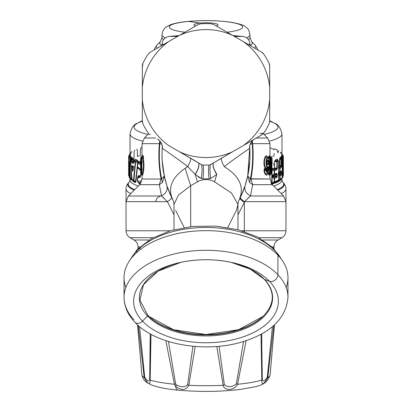 <?xml version="1.0" encoding="UTF-8"?>
<svg xmlns="http://www.w3.org/2000/svg" width="412" height="412" viewBox="0 0 412 412"><rect width="100%" height="100%" fill="white"/><g stroke="black" fill="none" stroke-linecap="round" stroke-linejoin="round"><path stroke-width="0.62" d="M227.8 227.548L236.385 210.403L237.987 204.414L231.498 193.007L214.534 181.831L216.733 174.549L210.759 178.447C209.826 172.896 209.723 168.312 210.45 164.702C209.723 168.312 209.826 172.896 210.759 178.447L209.1 178.839C208.446 173.447 208.359 168.858 208.838 165.073C208.359 168.858 208.446 173.447 209.1 178.839L202.9 178.839C203.554 173.447 203.641 168.858 203.162 165.073C203.641 168.858 203.554 173.447 202.9 178.839L201.241 178.447C202.174 172.896 202.277 168.312 201.55 164.702C202.277 168.312 202.174 172.896 201.241 178.447L195.267 174.549C198.409 169.347 199.537 165.511 198.651 163.049L201.55 164.702L203.162 165.073L208.838 165.073L210.45 164.702L213.349 163.049C212.463 165.511 213.591 169.347 216.733 174.549L216.877 174.394C213.694 169.208 212.546 165.408 213.431 162.987C212.546 165.408 213.694 169.208 216.877 174.394L216.733 174.549C213.591 169.347 212.463 165.511 213.349 163.049L221.465 158.167C220.811 159.032 221.738 161.844 224.241 166.597C234.49 158.723 248.029 149.417 249.579 148.428L249.703 147.712L249.579 148.428C249.44 144.365 251.078 141.254 254.498 139.096C251.078 141.254 249.44 144.365 249.579 148.428C248.029 149.417 234.49 158.723 224.241 166.597C221.738 161.844 220.811 159.032 221.465 158.167L261.811 134.873L263.762 133.066L261.811 134.873L243.198 145.621A63.978 63.978 0 0 0 269.675 99.755L269.675 65.889A6 6 0 0 0 269.088 63.294L269.675 65.889L269.675 87.38A63.978 63.978 0 0 0 243.198 41.514L213.869 24.581L211.325 23.798L213.869 24.581L232.481 35.329A63.978 63.978 0 0 0 179.519 35.329L150.189 52.262L148.238 54.07L150.189 52.262L168.802 41.514A63.978 63.978 0 0 0 142.325 87.38A63.978 63.978 0 0 1 168.802 41.514L179.519 35.329A63.978 63.978 0 0 1 232.481 35.329L243.198 41.514A63.978 63.978 0 0 1 269.675 87.38L269.675 99.755A63.978 63.978 0 0 1 243.198 145.621L232.481 151.807A63.978 63.978 0 0 1 179.519 151.807L168.802 145.621A63.978 63.978 0 0 1 142.325 99.755L142.325 65.889L142.325 67.269L142.912 63.294A6 6 0 0 0 142.325 65.889L142.325 121.246L142.912 123.842A69.973 69.973 0 0 0 148.238 133.066L150.189 134.873L148.238 133.066A69.973 69.973 0 0 1 142.912 123.842L142.325 121.246L142.325 65.889L142.325 121.246L142.912 123.842M271.42 156.936L271.75 156.529L272.368 156.57M273.661 156.653L274.258 153.537M269.561 141.125A75.973 13.194 0 0 0 281.973 133.9A75.973 13.194 180 0 1 269.561 141.125M240.433 197.338L245.068 185.791C244.089 190.004 245.902 193.398 250.506 195.988L283.626 195.988L250.506 195.988L244.625 201.643C241.571 199.691 240.175 198.254 240.433 197.338C240.175 198.254 241.571 199.691 244.625 201.643L285.969 201.643L285.969 188.897A79.969 13.884 180 0 1 281.242 193.599A79.969 13.884 0 0 0 285.969 188.897C285.99 186.559 284.996 184.365 282.987 182.325A78.213 13.581 180 0 1 277.765 190.123A78.213 13.581 0 0 0 282.987 182.325L282.514 181.862A77.729 13.498 0 0 0 282.508 181.862L282.529 181.883A77.729 13.498 180 0 1 277.271 189.628A77.729 13.498 0 0 0 282.524 181.877L281.973 180.065A75.973 13.194 180 0 1 273.697 186.054A75.973 13.194 0 0 0 281.973 180.065L281.973 178.447M271.699 163.379L271.374 161.828L271.699 163.379M278.301 180.817L272.924 183.345L274.238 182.516L274.238 181.764L274.557 181.697L274.557 178.324L276.591 177.618L277.214 176.388L277.214 174.024L276.591 173.292L274.557 174.039L274.557 170.666L274.238 174.858L274.557 174.039L276.591 173.292L277.214 174.024L276.849 174.106L277.214 174.024L277.214 176.388L276.849 176.47L277.214 176.388L276.591 177.618L276.231 176.717L276.849 176.47L276.849 174.106L274.238 174.858L276.231 174.137L275.175 174.848L272.924 175.687L274.238 174.858L274.238 174.106L274.557 174.039A1.2 1.045 71.1 0 1 274.238 174.858L274.238 170.733L276.591 169.96L277.214 168.735L276.591 169.96L276.231 169.059L277.214 168.735L277.214 162.06L278.538 161.494L278.538 180.106L274.557 181.697A1.2 1.045 71.1 0 1 274.238 182.516L274.557 181.697L278.538 180.106L278.151 180.971L274.238 182.516L274.238 178.391L274.557 178.324L274.238 177.443L276.231 176.717L274.238 177.443L272.924 176.975L275.175 176.295L276.231 176.717L276.591 177.618L274.238 178.391L274.238 177.443A1.2 1.045 72.1 0 1 274.557 178.324L274.557 181.697L271.503 183.474L271.565 183.803L271.503 183.474A1.2 0.34 15.6 0 1 271.482 183.458M277.739 181.342L277.291 182.264L271.843 184.159L277.291 182.264L277.832 181.023L278.435 181.728L280.999 179.653M281.221 179.153L281.757 178.679L281.221 179.153M282.503 177.284L281.808 178.427L282.431 177.871L282.431 177.114L282.853 176.98L282.431 177.114L282.431 173.833L282.853 173.699L282.853 176.98L283.374 175.419L283.374 156.833L283.374 175.419L282.853 176.98L282.853 173.699L283.302 171.428L283.224 168.585L282.853 169.322L282.853 166.041L283.302 163.77L283.224 160.932L282.853 161.664L282.853 158.383L283.374 156.833A1.2 1.179 180 0 0 282.941 155.927L281.973 154.495L281.144 157.745L280.871 156.792L279.99 157.533L279.532 159.315L279.532 165.5L278.435 166.139L279.532 165.5L281.525 166.273L281.525 159.738L282.21 159.125L282.194 177.763L282.194 159.161A1.2 1.164 -134.3 0 0 281.782 158.249L281.957 158.44M277.889 160.134L277.291 159.104L275.484 159.841L274.603 161.622L275.484 159.841L277.291 159.104L277.889 160.134M274.603 167.813L271.699 169.121L274.603 167.813M247.957 174.976L248.158 173.977M246.659 180.446L246.798 179.92M252.644 184.679L251.001 179.024L269.978 179.024L250.419 178.787C252.654 167.277 253.231 155.571 252.154 143.664L269.978 143.664L252.154 143.664L251.799 141.393L252.154 143.664C253.231 155.571 252.654 167.277 250.419 178.787L249.61 182.48L250.419 178.787L251.001 179.024L252.644 184.679L249.61 182.48L252.644 184.679L272.317 184.679L252.644 184.679L250.506 195.988L252.644 184.679M269.489 156.534L268.974 155.927L268.588 158.157L268.588 157.636L269.077 157.636L270.653 158.162L270.653 168.523L270.942 170.099L271.111 169.059L271.178 170.249L270.715 172.922L270.421 172.922L270.421 158.162L270.421 172.922L269.927 172.922L269.999 157.951M268.588 173.019L268.974 175.157L269.33 175.152L269.536 174.513L269.33 175.152L268.974 175.157L268.588 173.019M263.289 133.663L267.635 138.01L256.382 138.01L267.635 138.01L269.978 143.664L269.978 155.947L270.864 157.188L270.864 158.167L270.463 157.889L270.864 158.167L270.864 168.317L270.864 157.188L270.349 156.931L270.344 157.358L269.958 157.003L269.973 156.153L270.488 156.921L269.978 155.942L269.958 157.023L270.344 157.358L270.349 156.931L270.344 157.358L270.349 156.931L270.864 157.188A1.2 1.2 -89.5 0 1 271.374 158.167L271.374 172.911A1.2 1.2 -90.5 0 1 270.869 173.895L270.864 172.911L271.374 172.911L270.864 172.911L270.864 172.386L270.864 173.895L270.488 174.158L271.374 172.911L271.374 158.167L270.864 158.167L271.374 158.167L270.869 157.193M269.973 174.93L270.349 174.147L269.973 174.93L269.958 174.08L269.978 175.141L270.488 174.158L270.344 173.725L269.978 175.141M267.764 173.895L266.94 174.245C265.802 174.286 264.942 172.999 264.37 170.383L265.184 169.064L266.245 169.018L265.261 167.957C262.635 164.985 264.308 155.247 266.574 155.885L267.795 157.224L266.574 155.885C264.308 155.247 262.635 164.985 265.261 167.957L264.349 168.889L263.974 170.568C264.535 173.54 265.374 175.085 266.492 175.198L267.831 173.879L266.682 175.193L267.985 172.942M267.877 170.336L268.135 170.511L267.877 170.336M280.804 166.726L280.042 166.324L280.804 166.726L279.676 167.457L279.676 168.457L278.455 167.859L279.676 168.457L279.676 167.457A1.2 1.133 60.5 0 1 280.052 168.353L279.676 168.457L279.676 171.783L278.455 172.736L279.676 171.783L279.676 172.54L278.213 173.39L280.042 172.432L280.042 173.982L278.466 174.085L278.806 174.693L278.213 174.879L278.806 174.693L279.676 175.115L281.525 173.931L281.2 175.291L280.052 176.012L279.676 175.115L279.676 176.109L281.2 175.291L281.525 173.931L281.123 174.044L281.123 171.928L280.804 171.809L278.806 173.215L280.052 171.68A1.2 1.128 59.8 0 1 279.676 172.54L280.804 171.809L281.2 170.939L281.525 173.931L281.2 170.939L280.052 171.68L280.052 168.353L281.2 167.632L281.525 166.273L281.2 167.632L280.052 168.353L280.052 171.68L279.676 171.783L279.676 168.457L280.052 168.353L279.676 167.457L281.123 166.391L281.123 158.831L281.782 158.249L282.194 159.161L281.525 159.738L281.123 158.831A1.2 1.154 52.3 0 1 281.525 159.738L281.123 159.851L281.525 159.738L281.525 166.273L280.804 166.726L281.2 167.632M278.806 173.215L278.466 173.787L278.806 173.215M276.591 173.292L276.231 174.137L276.849 174.106L274.948 175.713L275.175 176.295L274.948 175.713L276.849 176.47L274.948 175.713L276.849 174.106L276.849 176.47L272.656 176.454L275.175 176.295L271.925 177.124L272.924 176.975L272.656 176.454L272.924 176.975L274.238 177.443L274.299 178.087M274.238 174.858L271.925 175.97L272.924 175.687L271.884 176.521L273.3 175.811M282.56 165.583L281.808 164.759L282.431 165.13L282.21 170.408L282.431 169.456L282.853 169.322A1.2 1.174 33.7 0 1 282.483 170.171L282.488 170.161M270.442 169.317L270.942 170.099C270.756 170.511 270.658 169.986 270.653 168.523L270.154 168.523M267.445 170.511L266.94 170.166L267.63 170.511L267.893 171.469L267.445 170.511M267.131 170.171L267.63 170.511L267.131 170.171L267.228 168.91L268.418 168.91L267.63 170.511L268.418 168.91L267.228 168.91L267.228 168.498L268.418 167.627L268.418 168.91L268.418 167.627L267.048 167.967L267.852 167.55L266.775 168.899L267.1 168.142L266.775 168.899L267.228 168.498L267.131 170.171M267.522 167.627L268.001 166.669L267.522 167.627C265.529 167.72 265.529 157.09 267.522 157.183L267.97 158.141C265.941 157.693 265.941 167.118 267.97 166.669L267.553 167.627L268.305 166.566L267.852 167.55L267.017 167.967C263.592 169.002 263.592 155.808 267.017 156.843L267.97 158.141L267.522 157.183C265.529 157.09 265.529 167.72 267.522 167.627M267.553 157.183L266.574 155.885L267.553 157.183L267.017 156.843C263.592 155.808 263.592 169.002 267.017 167.967L266.6 168.925L266.219 168.719L266.44 169.157L266.353 168.899L267.228 168.91L266.775 168.91L266.688 169.342L267.048 167.967L267.553 167.627M268.305 166.566L267.97 166.669C265.941 167.118 265.941 157.693 267.97 158.141L268.001 158.141C268.804 158.352 269.227 159.774 269.273 162.405L269.273 168.91C269.227 171.397 268.83 172.741 268.078 172.942L266.507 170.568L267.172 170.537L268.078 171.469L268.882 168.91L268.882 167.627L268.305 166.566L268.882 167.627L268.418 167.627L268.882 167.627L268.882 168.91L268.418 168.91L268.882 168.91L268.078 171.469L267.192 170.177M267.97 159.614C266.672 161.473 266.672 163.337 267.97 165.197L267.161 164.017L268.001 165.197C269.144 163.337 269.144 161.473 268.001 159.614L267.161 160.793L268.001 159.614C269.144 161.473 269.144 163.337 268.001 165.197L267.97 165.197C266.672 163.337 266.672 161.473 267.97 159.614L267.161 160.793M267.553 164.239C268.676 163.018 268.676 161.792 267.553 160.572L267.275 160.757L267.275 164.053L267.553 164.239L267.275 164.053L267.275 160.757L267.553 160.572C268.676 161.792 268.676 163.018 267.553 164.239M282.874 163.919L283.302 163.77L282.802 164.403L282.874 163.919L282.189 163.487L282.874 163.919L282.874 162.137L282.802 161.828L282.581 162.405L282.874 162.137L282.874 163.919L282.802 164.403L282.21 164.058L282.802 164.403L282.431 165.13A1.2 1.174 34 0 1 282.853 166.041L282.853 169.322L283.224 168.585L283.302 169.646L282.874 169.796L282.802 169.487L282.581 170.063L282.874 169.796L282.874 171.577L282.21 173.699L282.503 173.637M280.042 172.437L281.123 171.928L281.123 174.044L280.804 174.384L281.2 175.291M282.853 176.98A1.2 1.174 33.7 0 1 282.658 177.624L283.374 175.419L283.374 156.833L282.941 155.927L283.374 156.833L282.941 156.673L283.374 156.833L282.853 158.383L282.853 161.664L282.431 161.803L282.431 158.517L282.853 158.383L282.431 157.477L283.049 156.03M282.431 162.56L282.431 161.803L282.21 162.755M282.56 173.236L281.808 172.417L282.431 172.788A1.2 1.174 34 0 1 282.853 173.699L282.431 173.833L282.431 177.114M282.189 159.083L282.21 177.727L280.052 179.338L280.052 176.012L280.052 179.338L279.676 179.436L279.676 176.109L278.455 175.512L279.676 176.109L279.676 179.436L282.194 177.763L281.334 179.055L279.676 180.193L280.052 179.338A1.2 1.128 59.8 0 1 279.676 180.193L281.782 178.648A1.2 1.164 -134.8 0 0 282.194 177.763L281.854 178.581M275.154 174.858L274.948 175.383L276.411 173.926M272.08 182.083A2.379 1.849 -77.5 0 1 271.966 182.892L271.925 177.124L272.08 177.613L274.238 178.391L272.08 177.613L272.08 182.083M274.238 178.391L274.238 182.516L278.151 180.971A1.2 1.107 -115.5 0 0 278.538 180.106L278.538 161.494A1.2 1.107 -114.7 0 0 278.151 160.577L276.849 161.154L276.849 162.143L276.849 161.154A1.2 1.087 68.2 0 1 277.214 162.06L276.849 161.154L278.151 160.577L278.538 161.494L277.214 162.06L277.214 168.735L274.238 169.785L274.238 170.733L274.238 169.785A1.2 1.045 72.1 0 1 274.557 170.666L274.238 169.785L276.231 169.059L276.591 169.96L274.238 170.733L272.08 169.955L271.925 169.466L271.925 175.97L272.08 175.471L274.238 174.106L272.08 175.471L272.08 169.955L274.238 170.733L274.299 170.429M282.22 171.691L282.802 172.062L282.22 171.691M269.999 173.133L270.421 172.922A1.2 1.184 89.5 0 1 269.927 173.895L270.056 173.488M270.421 172.922L270.715 172.922L269.927 173.895L270.421 172.922M270.056 157.59L269.927 157.183A1.2 1.184 90.5 0 1 270.421 158.162L269.927 157.183L270.663 158.162L270.663 168.523L270.653 158.162A1.2 1.184 -89.5 0 0 270.154 157.183L270.653 158.162L269.927 158.162L269.927 173.895L270.215 173.895A1.2 1.19 -90.5 0 0 270.715 172.922A1.2 0.999 12.4 0 1 270.607 173.416M270.39 172.922L270.282 173.478L270.39 172.922M270.715 172.922L271.137 170.542M269.978 173.957L270.699 173.174L271.173 170.393A1.2 1.004 -173.2 0 0 271.178 170.249A1.2 0.649 -2.9 0 0 271.178 170.187L271.111 169.059A1.2 1.004 -172.1 0 0 270.663 168.302M271.173 170.125L271.173 170.393M270.607 168.498L271.111 169.059L270.942 170.099M269.494 156.586L268.974 155.927L269.798 156.905L268.974 155.927L268.588 157.636L269.077 157.636L269.463 156.9L269.077 157.636L269.077 159.665L269.077 157.636L269.927 158.162L269.927 157.183L269.463 156.9L270.246 157.26M267.893 172.942L267.445 173.9L266.085 170.862L266.507 170.568L267.893 172.942L267.445 173.9L268.078 172.942C268.83 172.741 269.227 171.397 269.273 168.91L269.273 162.405C269.227 159.774 268.804 158.352 268.001 158.141M266.507 170.568A1.2 0.479 169.7 0 1 266.085 170.862L266.085 169.868A1.2 0.978 35.3 0 1 266.507 170.568L266.265 169.605L266.688 170.31L267.239 170.413M266.095 169.878L266.677 169.497L266.085 169.868L266.085 170.862L267.445 173.9L266.94 174.245L267.445 173.9M280.804 174.384L279.676 175.115L278.806 174.693L280.042 173.982L280.804 174.384L280.042 173.982L279.923 173.416L281.123 174.044L279.923 173.416L279.923 172.911L281.123 171.928L278.466 173.787M278.61 173.648L279.491 172.875M282.503 169.626L282.431 166.175L282.853 166.041L282.431 165.13L282.802 164.403L283.224 165.31L282.853 166.041L282.503 165.979M282.874 171.577L283.224 172.968L282.853 173.699L282.431 172.788L282.874 171.577L282.189 171.145L282.874 171.577L282.874 169.796L283.302 169.646L283.302 171.428L282.874 171.577L283.302 171.428L283.224 172.968L282.802 172.062M282.812 155.149L281.782 153.604L282.812 155.149A1.2 1.179 -18.5 0 1 283.24 156.05L281.973 154.073L282.812 155.149L282.812 156.22L282.812 155.149M282.56 157.925L282.431 157.477A1.2 1.174 34 0 1 282.853 158.383L282.503 158.321M282.21 159.125L281.283 157.698L281.432 158.187L281.504 157.77L282.431 158.517L282.431 161.803L282.853 161.664A1.2 1.174 33.7 0 1 282.483 162.513L282.488 162.508M280.042 166.324L279.923 159.207L281.283 157.698L281.782 158.249L281.123 158.831L280.387 158.435L281.123 158.831L281.123 159.851L279.923 159.207L281.123 159.851L281.123 166.391L279.923 165.737L279.836 166.139L279.532 165.5L280.042 166.324L278.806 167.035L280.042 166.324M279.676 179.436L278.337 180.482L279.676 179.436L279.676 180.193L278.806 180.873L279.676 180.193M277.214 162.06L276.885 162.137L277.214 162.06M276.849 168.817L276.849 168.22L276.849 168.817L275.757 168.379L276.849 168.817M275.175 168.637L275.175 168.148L275.175 168.637L276.231 169.059L274.83 168.312L275.175 168.637L272.924 169.317L275.175 168.637M274.238 170.733L274.238 174.106M274.238 182.516L272.924 183.345L271.781 183.366L271.966 182.892L271.848 183.268L271.596 183.036L271.848 183.268L274.238 181.764M271.76 163.605L271.374 163.935L271.776 163.832A1.2 1.004 -105.1 0 0 271.493 162.982L271.776 163.832L271.776 182.573L270.931 182.81L271.776 182.573L271.493 183.355L271.729 182.758L271.966 182.892M271.626 183.294L272.924 183.345L277.678 181.393L278.61 180.034L278.61 161.422L278.002 160.402M271.729 182.758L271.493 183.355A1.2 1.004 -106.2 0 0 271.776 182.573L271.786 177.886L272.08 177.613M272.08 169.955L271.956 175.486M270.463 173.195L270.864 172.911L270.463 173.195M269.927 172.922L269.077 173.447L269.077 171.572L269.077 173.447L269.927 172.922M269.927 173.895L269.463 174.183L269.077 173.447L268.588 173.447L269.077 173.447L269.463 174.183L269.927 173.895M269.829 174.173L269.463 174.183L268.974 175.157L269.463 174.183L269.829 174.173L269.489 174.616M270.164 172.922L270.056 173.55L270.164 172.922M269.469 156.55L270.2 157.214M268.882 162.405L269.314 162.405C269.299 159.64 268.809 157.925 267.846 157.255L267.048 156.843L266.6 155.885L267.048 156.843L267.712 157.193M268.856 162.405L269.273 162.405M269.314 162.405L269.314 168.91C269.319 171.48 268.851 173.122 267.898 173.833M269.273 168.91L268.856 168.91L269.273 168.91M264.37 170.383L266.085 170.862L264.37 170.383C264.942 172.999 265.802 174.286 266.94 174.245L266.492 175.198C265.374 175.085 264.535 173.54 263.974 170.568L264.37 170.383L263.974 170.568L264.349 168.889L264.756 169.59L266.085 169.868L264.756 169.59L264.37 170.383M265.194 169.054L266.265 169.605L265.184 169.064L264.756 169.59L264.349 168.889L264.772 168.359L265.184 169.064L264.772 168.359L265.261 167.957L266.476 169.224M259.364 50.851L216.315 25.997L261.811 52.262L243.198 41.514L261.811 52.262L263.762 54.07A69.973 69.973 0 0 1 269.088 63.294L269.675 65.889L269.088 63.294A69.973 69.973 0 0 0 263.762 54.07A6 6 0 0 0 261.811 52.262L260.729 51.639M261.023 135.327L263.762 133.066A69.973 69.973 0 0 0 269.088 123.842L269.675 121.246A71.971 12.499 0 0 1 274.536 123.26A71.971 12.499 180 0 1 264.087 134.461A71.971 12.499 0 0 0 274.536 123.26L269.675 120.634L269.675 118.419L269.675 119.866M267.81 167.581L268.418 167.627L267.424 168.333L267.424 167.844M280.052 176.012L279.676 176.109L279.676 175.115A1.2 1.133 60.5 0 1 280.052 176.012M279.676 172.54L280.052 171.68L281.2 170.939L280.804 171.809L279.676 172.54M272.656 176.454L271.884 176.521M273.856 175.522L274.33 175.275M272.656 176.151L272.924 175.687L275.175 174.848L272.656 176.151M280.042 173.982L278.806 174.693L278.466 174.085L280.042 173.982M267.522 164.239L267.244 164.048L267.522 164.239M282.452 170.197L282.859 169.425M266.827 163.095L266.827 161.715L266.827 163.095M280.685 153.243A1.2 0.448 -177.3 0 1 280.335 152.996M281.865 153.877L282.282 155.561L282.292 154.778L280.69 152.141M282.4 155.396L282.297 155.818L282.4 155.396L282.297 155.818L282.4 155.396L282.941 155.927L282.431 157.477L281.808 157.101L282.4 155.396L281.808 157.101L282.431 157.477L282.431 158.517L281.504 157.77L281.808 157.101L281.391 156.194L281.973 154.495L282.4 155.396M280.727 179.565L278.806 180.873L278.151 180.796L278.806 180.873L281.334 179.055M281.283 157.698L280.387 158.435L279.99 157.533L280.871 156.792L281.283 157.698L280.871 156.792L281.144 157.745L281.391 156.194L281.808 157.101L281.504 157.77L281.144 157.745L281.504 157.77A1.2 0.288 -14.7 0 0 281.437 157.806M279.676 167.457L278.806 167.035L279.676 167.457M278.213 167.226L278.806 167.035L278.61 166.783L278.806 167.035L278.213 167.226M278.151 160.577L278.244 161.118L277.678 160.026L278.151 160.577M276.849 161.154L275.844 160.747L277.678 160.026L277.291 159.104L277.678 160.026L275.844 160.747L276.849 161.154M274.603 161.447C275.211 162.277 278.703 161.004 274.603 161.447C275.211 162.277 278.703 161.004 274.603 161.447L274.948 161.37L274.948 161.7L275.844 160.747L275.484 159.841L275.844 160.747L274.485 161.535L274.485 168.168M274.238 169.785L272.924 169.317L274.238 169.785M271.925 169.466L272.924 169.317L272.61 168.436L272.924 169.317L271.925 169.466M271.374 162.519L271.601 162.972M271.493 162.982L271.714 163.26L271.493 162.982M271.776 169.347L271.956 163.719L271.302 162.41M271.786 182.356L271.776 163.832M262.913 240.005L277.971 240.005L262.913 240.005M273.975 248.637L273.975 246.932L272.193 246.932L273.975 246.932C274.073 243.909 275.407 241.602 277.971 240.005L281.973 237.698L258.875 237.698L281.973 237.698C284.538 236.102 285.871 233.789 285.969 230.772L244.342 230.772L285.969 230.772L285.969 201.643L244.625 201.643L244.342 202.313L244.342 230.772A7.998 3.832 90 0 1 244.321 231.57A7.998 3.832 -90 0 0 244.342 230.772L241.756 230.772L244.342 230.772L244.342 202.313L237.987 214.822L244.342 202.313C241.272 200.325 239.872 198.872 240.139 197.945C239.872 198.872 241.272 200.325 244.342 202.313L244.625 201.643M282.853 161.664L283.224 160.932L283.224 165.31M265.73 155.87L264.931 157.333M269.268 175.152L269.695 174.034M270.349 156.931L269.973 156.153M270.488 156.921L269.948 155.937L269.875 156.962M269.706 156.823L269.53 155.932M268.418 162.405L268.397 162.822M266.27 169.038L267.197 170.182M251.016 178.561C253.117 167.118 253.658 155.484 252.633 143.664L252.232 140.899M151.389 51.572L152.625 50.856M142.325 119.866L142.325 120.459M261.811 52.262L261.12 51.866M272.368 162.843L271.75 162.503M274.258 166.067L273.661 163.6M277.585 151.873L276.89 149.726L274.814 148.82L273.836 149.829L273.486 149.262L269.978 147.712M278.78 150.73L278.234 151.513L278.151 152.553L277.616 152.27M281.066 179.292L280.871 179.936L281.283 179.05L280.871 179.936L278.435 181.728L278.806 180.873L278.435 181.728L277.832 181.023L277.291 182.264L278.213 180.925M281.133 157.842L281.077 157.302L281.901 158.316M279.532 159.315L279.99 157.533L280.387 158.435L279.532 159.315L279.923 159.207L279.923 165.737L279.532 165.5L279.532 159.315M272.61 184.159L272.924 183.345L272.61 184.159M274.948 168.003C279.753 167.926 273.352 168.796 274.948 168.003M282.874 162.137L283.302 161.988L282.874 162.137M282.853 169.322L282.431 169.456M245.058 185.812L247.725 176.058L250.419 178.787L247.725 176.058L249.703 147.717M200.247 23.046A11.994 2.081 180 0 1 214.678 23.438A11.994 2.081 180 0 1 216.249 25.956A11.994 2.081 0 0 0 214.678 23.438A11.994 2.081 0 0 0 200.247 23.046L188.413 21.409A36.683 6.371 180 0 1 237.157 23.639A36.683 6.371 180 0 1 227.084 32.213A36.683 6.371 0 0 0 237.157 23.639A36.683 6.371 0 0 0 188.413 21.409L200.247 23.046A11.994 2.081 0 0 0 195.752 25.956A11.994 2.081 180 0 1 200.247 23.046M249.734 162.153L247.576 176.722M247.962 174.94L248.065 174.436M132.587 170.898L132.999 170.027L132.587 170.898L132.051 166.438L132.34 166.144L133.323 166.664L133.03 170.141C132.942 171.274 132.731 171.552 132.401 170.98L132.757 171.083L132.401 170.98L131.866 166.52L132.154 165.717L133.133 166.232L133.313 166.649L132.34 166.144L133.627 167.112L132.154 165.717L132.051 166.438L133.627 167.622L131.866 166.52L132.587 170.898M132.762 171.062L132.947 170.609M133.194 166.69L133.787 166.515M250.218 144.195L252.154 143.664L250.218 144.195M249.811 160.979L247.725 176.058L249.61 182.48M249.986 45.433L249.986 44.388L248.168 44.388L249.986 44.388C249.6 39.851 247.169 37.193 242.683 36.421L234.371 36.421L242.683 36.421L232.883 35.561M257.773 49.929L257.248 48.261L254.863 44.8A49.641 8.621 180 0 1 254.585 48.091A49.641 8.621 0 0 0 254.863 44.8L251.598 41.643A46.324 8.044 180 0 1 250.12 45.511A46.324 8.044 0 0 0 251.598 41.643L249.986 37.492A43.986 7.637 180 0 1 248.354 39.547A43.986 7.637 0 0 0 249.986 37.492L249.986 34.845A43.986 7.637 180 0 1 246.536 37.811A43.986 7.637 0 0 0 249.986 34.845C248.632 27.486 246.582 28.165 245.84 27.027C244.239 25.292 239.3 23.705 231.019 22.253C217.588 20.394 203.245 20.106 187.99 21.398A7.998 3.775 84.6 0 1 188.413 21.409A7.998 3.775 -95.4 0 0 187.99 21.398C180.78 22.057 174.997 23.154 170.65 24.689L166.19 27.001L164.898 28.114C165.011 28.134 162.508 29.623 162.014 34.845A43.986 7.637 0 0 0 165.464 37.811A43.986 7.637 180 0 1 162.014 34.845L162.014 37.492A43.986 7.637 0 0 0 162.014 37.492A43.986 7.637 0 0 0 163.646 39.547A43.986 7.637 180 0 1 162.014 37.492L160.402 41.643A46.324 8.044 0 0 0 161.88 45.511A46.324 8.044 180 0 1 160.402 41.643L157.137 44.8A49.641 8.621 0 0 0 157.415 48.091A49.641 8.621 180 0 1 157.137 44.8L154.778 48.189L154.227 49.929M184.916 32.213A36.683 6.371 180 0 1 188.413 21.409A36.683 6.371 0 0 0 184.916 32.213M131.917 179.349L130.769 159.954L131.655 160.525L132.139 162.992L133.236 163.549L133.622 162.673L132.515 162.096L132.139 162.992L131.742 161.931L133.591 162.663L133.236 163.549L132.139 162.992L132.515 162.096L131.742 161.931L131.655 160.525A1.2 1.138 -59.3 0 1 132.036 159.629L132.036 160.479L130.769 159.954L131.165 159.053L132.036 159.629L131.655 160.525L132.036 160.479L132.123 161.885L133.354 161.231L133.354 161.648L132.515 162.096L132.123 161.885L132.036 159.629L132.839 159.192L133.395 159.743L132.036 160.479L133.395 159.743L133.498 161.123L132.123 161.885M133.03 170.141L133.555 167.658L133.375 167.978L133.133 166.232L132.154 165.717L131.866 166.52L132.401 170.98C132.731 171.552 132.942 171.274 133.03 170.141M133.416 166.896L132.757 171.073M129.708 178.066L130.213 178.458L129.28 177.15L129.806 177.768L129.291 177.181L129.291 163.368L128.76 160.886L128.76 157.611L129.806 159.161L129.806 177.768L130.898 179.23L130.207 178.638L130.218 177.891L130.218 178.648M129.543 162.513L129.121 161.622L129.291 163.368L129.708 163.183L129.291 163.368L129.291 177.181A1.2 1.169 143 0 0 129.523 177.876L129.291 177.124M129.203 162.05L128.76 160.865M128.76 157.611L128.76 160.886A1.2 1.179 161.5 0 0 128.817 161.257L128.755 157.6L129.188 156.704L130.218 158.254L129.806 159.161L128.76 157.611L129.188 156.704A1.2 1.179 161.4 0 0 128.76 157.611M128.946 176.218L128.951 176.223A1.2 1.179 -0 0 1 128.626 175.419L128.626 156.833L128.626 175.419L129.059 175.579L129.059 176.326L129.6 176.851L129.002 176.29M247.679 198.517L250.506 195.988M213.869 24.581L211.325 23.798A69.973 69.973 0 0 0 200.675 23.798L198.131 24.581L195.685 25.997L198.131 24.581L200.675 23.798L198.131 24.581L179.519 35.329L198.131 24.581M142.912 63.294L142.325 65.889L142.912 63.294A69.973 69.973 0 0 1 148.238 54.07A69.973 69.973 0 0 0 142.912 63.294M269.675 121.246L269.675 118.419L269.675 121.246L269.088 123.842L269.675 121.246L269.675 99.755L269.675 121.246M269.675 118.718L269.675 99.755L269.675 118.718M269.088 123.842A69.973 69.973 0 0 1 263.762 133.066L259.766 133.627M254.498 139.096L259.359 136.284L254.498 139.096C254.601 138.998 251.387 140.42 249.893 145.328L249.703 147.712C250.99 166.747 247.262 184.55 238.522 201.128C247.262 184.55 250.99 166.747 249.703 147.712L249.703 147.707M200.675 23.798A69.973 69.973 0 0 1 211.325 23.798M177.629 36.421L169.317 36.421L177.629 36.421M247.725 176.058L245.068 185.791L243.229 190.89M239.784 198.666L238.558 201.056M142.022 175.46L141.45 174.235L142.022 175.46L142.485 175.466L142.022 175.46L142.022 179.024L160.999 179.024L142.022 179.024L139.683 184.679L159.356 184.679L161.494 195.988L159.356 184.679L139.683 184.679L128.374 195.988L161.494 195.988C166.098 193.398 167.911 190.004 166.932 185.791L171.567 197.338C171.825 198.254 170.429 199.691 167.375 201.643L174.013 214.822L167.375 201.643L161.494 195.988L128.374 195.988L126.031 201.643L167.375 201.643L126.031 201.643L126.031 230.772L170.244 230.772L126.031 230.772C126.129 233.789 127.463 236.102 130.027 237.698L153.125 237.698L130.027 237.698L134.029 240.005L149.087 240.005L134.029 240.005C136.593 241.602 137.927 243.909 138.025 246.932L139.807 246.932L138.025 246.932L138.025 248.637L138.025 246.927M139.539 183.041L141.259 182.439L138.653 182.686L137.613 181.182L141.754 181.084L137.613 181.182L137.479 178.097L140.229 177.103L141.058 173.905L140.229 177.103L140.394 176.207L140.229 177.103L137.747 177.763L138.118 176.995L139.9 176.805L139.271 176.449L139.874 176.825L140.193 176.429L140.868 173.704M139.014 177.175L138.118 176.995L137.479 178.097L137.479 180.729L137.958 182.022M137.603 166.407L137.747 167.143L140.229 169.301L140.626 170.408L140.229 169.301L137.479 166.633L137.613 163.636L140.626 164.599L137.613 163.636L137.984 162.56L140.626 163.61L139.544 162.709M134.333 160.587L134.76 160.093L134.188 160.757L134.76 160.093L136.872 160.865L135.563 161.339L134.188 160.757A1.2 1.102 113.7 0 0 133.843 161.638L133.776 162.333L134.06 161.87L133.236 163.549L133.843 161.638L135.563 162.405A1.2 0.458 -174.1 0 1 135.234 162.21L133.503 180.152A1.2 0.458 5 0 0 133.854 180.374L133.503 180.152L133.854 180.992A1.2 1.107 -64.6 0 1 133.503 180.152L131.917 179.323A1.2 1.133 120.3 0 0 132.293 180.178L131.917 179.323L133.503 180.152L135.234 162.21A1.2 1.082 -69 0 1 135.563 161.339L135.234 162.21L133.843 161.638L134.188 160.757L135.563 161.339L133.854 180.992L132.221 180.106M132.834 180.667L133.21 181.517L135.172 182.557L135.878 181.857L137.479 167.287L135.878 181.857L135.538 181.646L135.878 181.857L135.172 182.557L134.827 181.723L135.172 182.557L133.21 181.517L132.834 180.662L133.21 181.517L132.834 180.667L134.827 181.723L135.538 181.646L137.34 165.686L135.538 181.646L133.854 180.374L135.538 181.646L134.827 181.723L132.262 180.152L133.854 180.992L135.563 162.405L137.809 161.592L137.335 163.384L137.551 163.785L137.335 163.384L137.809 161.592L137.824 162.735L137.871 161.545L137.855 162.699L140.626 162.24L137.984 162.56L138.514 161.38L140.626 161.252L138.514 161.38L138.138 162.457M130.769 159.954L131.165 159.985L130.738 159.969L131.165 159.053A1.2 1.148 125.5 0 0 130.769 159.954L131.917 179.323L132.293 179.349M130.923 159.367L131.685 158.574M130.197 178.628L130.202 178.633A1.2 1.164 -45.3 0 1 129.806 177.768L130.218 177.891L129.806 177.768L129.806 159.161L130.218 159.284L130.218 177.891L131.268 178.787L130.898 179.23L131.31 180.111L130.511 178.901L131.31 180.111L130.898 179.23L131.268 178.787L130.218 177.891L130.218 159.284L129.806 159.161A1.2 1.164 -45.7 0 1 130.218 158.254L130.218 159.284L131.196 158.733L131.387 159.14L131.196 158.733L131.634 158.45L132.839 159.192L132.036 159.629L131.165 159.053L131.634 158.45L131.15 159.058M128.822 161.262A1.2 1.179 161.5 0 1 128.817 161.257L129.306 162.251L129.291 163.368M129.054 156.833L129.708 156.174L130.898 157.868L130.218 158.254L129.188 156.704L130.135 155.267L131.31 156.962L130.898 157.868L131.196 158.733L130.218 159.284L130.218 158.254L130.898 157.868L129.708 156.174L129.718 156.637L130.094 155.288M129.569 157.054L129.188 157.441L129.569 157.054M129.569 154.382L129.059 156.993L129.569 154.382A1.2 1.174 -146.3 0 0 129.342 154.629L130.192 153.825L129.6 155.561L129.059 155.927L129.6 155.561L129.703 156.323L130.192 153.825L129.569 154.382M129.517 154.423L129.342 154.629A1.2 1.174 -146.3 0 0 129.342 154.634L128.626 156.833L128.935 156.972L128.626 156.833A1.2 1.179 -0 0 1 129.059 155.927M129.059 176.326L129.059 161.823L129.059 175.579L128.626 175.419L129.28 176.557M130.218 153.604L129.806 154.49M129.868 154.109A1.2 1.164 45.2 0 1 130.027 153.805M131.958 159.82L131.958 159.439L131.958 159.82M175.342 37.739L152.641 50.846L175.342 37.739M150.189 52.262L152.641 50.846L150.189 52.262L148.238 54.07M142.325 68.438L142.325 68.716L142.325 68.438M130.609 152.934L130.027 154.655L130.027 133.9A75.973 13.194 0 0 0 142.439 141.125A75.973 13.194 180 0 1 130.027 133.9C131.49 127.71 133.972 124.161 137.464 123.26A71.971 12.499 0 0 0 147.913 134.461A71.971 12.499 180 0 1 137.464 123.26A71.971 12.499 0 0 1 142.325 121.252L142.325 99.755A63.978 63.978 0 0 0 168.802 145.621L179.519 151.807A63.978 63.978 0 0 0 232.481 151.807L210.45 164.702L208.838 165.073L203.162 165.073L201.55 164.702L179.519 151.807L198.569 162.987C199.454 165.408 198.306 169.208 195.123 174.394L187.759 166.597C190.262 161.844 191.189 159.032 190.535 158.167L179.519 151.807L190.535 158.167C191.189 159.032 190.262 161.844 187.759 166.597C177.51 158.728 163.971 149.417 162.421 148.428C162.56 144.365 160.922 141.254 157.502 139.096L157.832 139.019L157.502 139.096C160.922 141.254 162.56 144.365 162.421 148.428L162.297 147.712L162.421 148.428C163.971 149.417 177.51 158.723 187.759 166.597L195.123 174.394C198.306 169.208 199.454 165.408 198.569 162.987L198.651 163.049C199.537 165.511 198.409 169.342 195.267 174.544L197.466 181.831L195.267 174.549M163.832 44.388L162.014 44.388L163.832 44.388M224.241 166.597C240.232 176.542 244.991 188.052 238.522 201.128L237.987 204.414M140.626 171.16L139.21 168.317L138.118 167.921L139.271 168.637L137.907 167.756M138.432 168.292L139.488 168.57L138.082 167.983M137.747 167.143L138.118 167.921L139.024 168.199M140.229 169.301L140.394 169.821L140.229 169.301M137.479 178.097L138.339 175.6L137.958 176.676L139.271 176.449L137.958 176.676L138.118 176.995L139.271 176.449L138.118 176.995L138.03 176.624M137.34 178.005L137.34 180.636L137.757 181.857L140.533 183.675L138.844 182.81M137.984 162.56L137.479 164.002L137.479 166.438M133.843 161.638L134.121 161.169L133.843 161.638A1.2 0.458 -174.9 0 1 133.766 161.453L135.11 159.212L134.436 160.51L135.11 159.212L137.186 160.005L138.164 161.71L137.855 162.699L138.164 161.71L137.186 160.005L136.872 160.865L134.76 160.093L135.11 159.212L137.186 160.005L136.872 160.865L137.871 161.545A1.2 0.433 -173.9 0 1 138.164 161.71L135.563 162.405L135.563 161.339L136.872 160.865L137.871 161.545A1.2 0.752 40.4 0 1 138.056 162.503L137.479 164.002M134.132 161.071L134.188 160.757L134.132 161.071M133.684 162.622L133.766 161.453A1.2 0.458 -174.9 0 1 133.895 161.272M132.515 162.096L133.354 161.648L134.142 162.019L133.354 161.648L133.849 160.814L133.596 161.416L133.849 160.814L133.498 161.123L133.395 159.743L132.839 159.192L133.22 158.296L133.766 159.686L133.395 159.743L133.766 159.686L133.849 160.814L134.384 161.077L133.849 160.814L133.22 158.296L132.839 159.192L131.634 158.45L132.031 157.549L133.22 158.296L132.031 157.549L131.485 158.852M129.523 177.876L130.898 179.23M131.268 169.615L131.268 178.787L131.675 178.906L131.31 180.111L131.675 178.906L131.268 178.787L131.268 169.615M129.059 175.579L129.636 176.14L129.059 175.579M130.867 153.887L130.496 154.124M126.031 218.401L126.031 188.897A79.969 13.884 0 0 0 130.758 193.599A79.969 13.884 180 0 1 126.031 188.897C125.984 186.621 126.978 184.432 129.013 182.325A78.213 13.581 0 0 0 134.235 190.123A78.213 13.581 180 0 1 129.013 182.325L129.471 181.883A77.729 13.498 0 0 0 134.729 189.628A77.729 13.498 180 0 1 129.476 181.877L130.027 180.065A75.973 13.194 0 0 0 138.303 186.054A75.973 13.194 180 0 1 130.027 180.065L130.027 178.463M190.535 158.167L195.705 161.154M198.11 176.897L201.241 178.447L202.9 178.839L209.1 178.839L210.759 178.447L216.733 174.549L214.534 181.831C208.843 178.793 203.157 178.793 197.466 181.831C203.157 178.793 208.843 178.793 214.534 181.831L231.493 193.007L237.987 204.419L237.987 229.716M148.238 133.066L150.189 134.873M190.663 226.626L190.663 185.735L197.466 181.831L190.663 185.735L185.199 168.307L187.759 166.597L185.199 168.307L190.663 185.735L178.375 195.097L174.013 204.424L178.375 195.097L190.663 185.735L190.663 226.626M138.344 168.225L138.339 168.652L138.035 168.014L138.339 168.652L138.344 168.225M139.632 169.409L138.339 168.652L139.632 169.409L139.271 168.637L140.25 169.749L139.632 169.409M141.043 173.89L141.012 174.194M140.605 175.383L140.677 175.105L140.605 175.383M140.25 175.718L140.58 175.316L140.234 176.341L140.25 175.718L139.632 175.682L140.25 175.718M139.271 176.449L139.632 175.682L139.271 176.449M138.339 175.6L139.632 175.682L138.339 175.6L137.809 176.8L138.339 175.6M138.37 182.47L138.066 182.197L138.37 182.47M138.514 182.99L138.504 182.578L138.514 182.99L140.085 184.241L138.514 182.99M137.958 162.575L138.514 161.38L137.958 162.575M131.665 158.445L132.031 157.549L131.315 158.481L130.898 157.868L131.31 156.962L131.665 158.445L131.31 156.962L130.135 155.267L129.105 156.756M131.675 176.264L131.675 178.906L131.675 176.264M130.027 154.572L129.6 155.561L130.027 154.655L130.053 155.602L130.027 154.655M132.01 151.544L131.129 152.316L130.856 153.861M139.39 155.746L137.397 156.478L137.397 150.107L136.516 149.175M134.709 149.989L134.06 152.265L134.049 158.373M142.022 147.238L141.357 147.445L140.363 149.407L140.301 155.87M174.013 204.414L173.478 201.128C167.226 188.969 171.135 178.03 185.199 168.307C171.135 178.03 167.226 188.969 173.478 201.128C164.738 184.55 161.01 166.747 162.297 147.712L162.297 147.707C161.01 166.747 164.738 184.55 173.478 201.128C164.723 184.483 160.994 166.675 162.297 147.712L162.107 145.318C160.629 140.466 157.451 139.024 157.502 139.096L157.502 139.096M160.129 196.127L159.974 196.333C157.518 197.173 156.184 198.805 155.973 201.231M175.615 210.403L184.2 227.548M162.029 156.658L162.06 158.151M161.494 195.988L164.316 198.507M168.771 190.89L166.932 185.791L164.275 176.058L162.148 160.186M160.999 179.024L159.356 184.679L161.004 179.024L161.581 178.787L162.39 182.48L159.356 184.679L162.39 182.48L161.581 178.787L164.275 176.058L166.937 185.802M162.39 182.48L164.27 176.444M159.846 143.664L160.201 141.393L159.846 143.664L161.782 144.195L159.846 143.664L142.022 143.664L159.846 143.664C158.769 155.561 159.346 167.267 161.581 178.787C159.346 167.267 158.769 155.561 159.846 143.664M155.618 138.01L144.365 138.01L155.618 138.01M164.419 176.717L162.307 162.683M159.768 140.899L159.367 143.664C158.342 155.484 158.883 167.118 160.984 178.561M163.106 169.708L165.449 180.858M143.603 157.827L143.149 155.602L142.784 155.607M161.581 178.787L161.004 179.024M141.728 173.066L141.79 172.762L142.464 173.195L141.826 174.245L141.45 174.235L141.924 174.245L141.45 174.235L141.924 174.245L141.45 174.235L141.826 174.245L142.387 175.466L143.01 174.122C144.267 168.4 144.267 162.678 143.01 156.962L142.387 155.618L142.022 155.623L141.45 156.848L142.022 155.623L142.387 155.618L141.826 156.838L141.053 157.183L141.826 156.838L142.387 155.618L143.01 156.962L142.464 157.889L141.826 156.838L141.053 157.183L140.626 158.105L141.053 157.183L141.826 156.838L142.464 157.889L143.01 156.962C144.267 162.683 144.267 168.4 143.01 174.122L142.387 175.466L141.826 174.245L142.464 173.195L143.01 174.122L142.464 173.195C143.752 168.091 143.752 162.992 142.464 157.889L141.79 158.316L141.738 158.048M141.908 169.502L142.305 169.492L141.908 169.502M141.826 174.245L141.409 173.9L141.826 174.245M141.507 173.9L141.053 173.9L141.45 174.235L140.992 172.983L141.429 172.298M142.464 173.195L141.79 172.762L141.79 158.316L142.464 157.889C143.752 162.987 143.752 168.091 142.464 173.195M141.352 160.191L140.93 159.274L141.167 171.207L140.667 171.814L141.058 170.465L141.1 170.892L141.058 170.465L141.1 170.892L141.543 170.892M140.641 171.531L140.631 170.465L140.667 171.814L140.631 170.465L141.352 170.892L141.058 170.465L141.1 170.892L141.306 170.722L140.667 171.814L141.12 171.809L141.378 170.805M141.584 160.69L140.93 159.274L140.667 159.269L140.631 160.618L140.667 171.814L141.12 171.809L140.667 171.814L141.352 170.892M141.409 157.183L140.992 158.1L141.409 157.183L141.79 158.316L141.79 172.762L141.409 173.9L141.053 173.9L140.626 172.978L140.992 172.983L141.409 173.9M141.79 172.762L141.373 172.067L140.992 172.983L140.626 172.978L141.053 173.9M140.992 158.1L140.626 158.105L140.992 158.1L141.373 159.011L140.992 158.1M141.79 158.316L141.373 159.011L141.79 158.316M141.373 172.067L141.373 159.011M141.167 159.877L141.115 171.227L141.388 170.877L141.115 171.227M140.93 171.809L141.584 170.393M140.626 158.105L140.626 172.978L141.084 172.983M141.929 163.255L141.929 167.823M141.1 170.892L141.058 170.465L140.631 170.465L140.631 160.618L141.058 160.618L141.1 160.191L141.058 160.618L140.631 160.618L140.667 159.269L140.93 159.274M141.058 160.618L141.058 170.465L141.306 160.819L140.667 159.269M141.342 161.087L141.342 169.996L141.342 161.087M136.696 251.032A78.97 45.294 0 0 1 213.596 227.661A78.97 45.294 0 0 1 281.272 259.045A78.97 45.294 180 0 0 213.596 227.661A78.97 45.294 180 0 0 136.696 251.032L136.696 252.551L136.696 251.032A78.97 45.294 180 0 0 130.728 259.045A78.97 45.294 0 0 1 136.696 251.032A3.996 2.874 -136.4 0 1 137.309 249.373A3.996 2.874 43.6 0 0 136.696 251.032M140.204 248.853A3.996 2.874 43.6 0 0 139.102 248.678A3.996 2.874 -136.4 0 1 140.204 248.853M262.31 368.833L261.841 369.08L262.31 368.833M261.749 348.222L262.31 379.375L261.841 380.044L261.007 334.271L261.841 380.044C261.692 385.57 263.68 384.736 267.805 377.541A64.143 11.139 0 0 0 270.133 374.791A64.143 11.139 180 0 1 267.805 377.541L273.774 325.465L267.805 377.541C263.68 384.736 261.692 385.57 261.841 380.044A64.143 11.139 180 0 1 237.564 384.257L246.134 340.657L237.564 384.257C234.624 390.55 224.334 391.292 223.165 385.292A64.143 11.139 180 0 1 188.835 385.292L195.2 346.461L188.835 385.292L187.645 384.746L192.909 346.265L187.645 384.746C184.88 387.249 181.141 387.316 176.434 384.952L175.641 383.881L168.462 341.486L175.641 383.881L176.434 384.952L175.512 386.338L174.436 384.257L175.641 383.881L174.436 384.257L165.866 340.657L174.436 384.257L175.512 386.338C181.543 390.72 185.982 390.37 188.835 385.292A64.143 11.139 0 0 0 223.165 385.292L224.355 384.746C228.047 387.584 232.049 387.295 236.359 383.881L237.564 384.257L236.359 383.881C232.049 387.295 228.047 387.584 224.355 384.746L219.091 346.265L224.355 384.746L223.165 385.292L216.8 346.461L223.165 385.292C224.334 391.292 234.624 390.55 237.564 384.257A64.143 11.139 0 0 0 261.841 380.044L262.31 379.375C263.227 381.883 264.885 381.188 267.285 377.289L267.805 377.541L267.285 377.289C264.885 381.188 263.227 381.883 262.31 379.375L261.754 344.607M272.43 326.618L267.285 377.289L272.43 326.618M243.538 341.486L236.359 383.881L243.538 341.486M274.454 324.847L270.133 374.791C266.358 386.786 255.991 386.379 240.587 389.402C220.626 391.771 199.861 392.028 178.298 390.169A7.998 3.775 -84.6 0 1 175.512 386.338L176.434 384.952C181.141 387.316 184.88 387.249 187.645 384.746L188.835 385.292C185.982 390.37 181.537 390.72 175.512 386.338A7.998 3.775 95.4 0 0 178.298 390.169A7.998 3.775 95.4 0 0 178.782 390.149M150.159 369.08L149.69 368.833L150.159 369.08M144.195 377.541L144.715 377.289C147.115 381.188 148.773 381.883 149.69 379.375L150.159 380.044C150.308 385.57 148.32 384.736 144.195 377.541C148.32 384.736 150.308 385.57 150.159 380.044A64.143 11.139 0 0 0 174.436 384.257A64.143 11.139 180 0 1 150.159 380.044L149.69 379.375C148.773 381.883 147.115 381.188 144.715 377.289L139.57 326.618L144.715 377.289L144.195 377.541L138.226 325.465L144.195 377.541A64.143 11.139 180 0 1 141.867 374.791A64.143 11.139 0 0 0 144.195 377.541M150.251 349.407L149.69 379.375L150.21 333.844L150.251 349.407M150.993 334.271L150.159 380.044L150.993 334.271M149.144 316.524L173.524 329.729L206 334.534L238.476 329.729L262.856 316.519L238.476 329.729L206 334.534L173.524 329.729L149.144 316.524A67.177 38.532 180 0 0 262.856 316.524A67.177 38.532 0 0 1 149.144 316.524M263.165 316.236L262.552 316.807A66.456 38.115 0 0 1 149.448 316.807A66.456 38.115 180 0 0 262.552 316.807C274.907 304.458 275.489 291.948 264.303 279.284L264.303 279.284A0.798 0.577 -43.6 0 0 264.463 279.387A66.615 38.208 0 0 1 237.935 331.238A66.615 38.208 0 0 1 147.537 316.025A0.798 0.577 -43.6 0 0 147.681 315.062A0.798 0.577 136.4 0 1 147.537 316.025A66.615 38.208 0 0 1 181.125 262.259A66.615 38.208 180 0 0 147.537 316.025L142.485 321.144A72.373 41.514 0 0 1 180.07 262.485C197.358 258.824 214.642 258.824 231.93 262.485A72.373 41.514 0 0 1 269.515 281.339A6 4.311 -43.6 0 0 275.025 280.078A6 4.311 -43.6 0 0 277.935 274.773A81.967 47.014 0 0 1 287.967 297.315A81.967 47.014 180 0 0 277.935 274.773A6 4.311 136.4 0 1 275.025 280.078A6 4.311 136.4 0 1 269.515 281.339A72.373 41.514 180 0 0 231.93 262.485A72.373 41.514 180 0 0 180.07 262.485A72.373 41.514 180 0 0 142.485 321.144A72.373 41.514 180 0 0 240.696 337.675A72.373 41.514 180 0 0 269.515 281.339A72.373 41.514 0 0 1 240.696 337.675A72.373 41.514 0 0 1 142.485 321.144A6 4.311 136.4 0 1 134.987 322.339A6 4.311 -43.6 0 0 134.987 322.339A6 4.311 -43.6 0 0 142.485 321.144L147.537 316.025A66.615 38.208 180 0 0 237.935 331.238A66.615 38.208 180 0 0 264.463 279.387L269.515 281.339L264.463 279.387A66.615 38.208 180 0 0 230.875 262.259A66.615 38.208 0 0 1 264.463 279.387A0.798 0.577 136.4 0 1 264.205 279.125M124.033 297.315L124.033 277.662A81.967 47.014 0 0 1 185.719 232.105A81.967 47.014 0 0 1 277.935 255.121L277.935 274.773A81.967 47.014 180 0 0 185.719 251.758A81.967 47.014 180 0 0 124.033 297.315A81.967 47.014 0 0 1 185.719 251.758A81.967 47.014 0 0 1 277.935 274.773L277.935 255.121A81.967 47.014 0 0 1 287.967 277.662L287.967 297.315C286.211 317.899 271.39 332.628 243.507 341.497C206.335 353.383 155.618 344.978 134.987 322.339C127.838 314.85 124.182 306.507 124.033 297.315A81.967 47.014 180 0 0 134.065 319.851M286.16 287.488A81.967 47.014 180 0 0 277.935 255.121A81.967 47.014 180 0 0 177.484 233.578A81.967 47.014 180 0 0 125.84 287.488M147.681 315.062A66.456 38.115 180 0 0 149.448 316.807L148.835 316.236M271.369 158.048L272.126 158.048L271.369 158.048M271.374 163.466L272.126 163.466L271.374 163.466M274.536 123.26C278.033 124.166 280.51 127.71 281.973 133.9L281.973 154.572M285.969 201.643L283.626 195.988L272.317 184.679L269.978 179.024L269.978 175.136L270.864 173.895M267.254 167.952L267.527 167.184M270.663 168.523L270.596 169.687M267.3 160.675L267.378 160.608C266.796 160.361 267.27 165.238 267.378 164.203L267.3 164.136M271.616 182.248L271.549 182.737M271.178 170.187L270.663 168.111M281.854 153.671L283.245 156.06M277.848 180.662L277.94 180.363M271.117 183.876L271.956 182.459L271.956 163.719M282.859 161.767L282.462 162.534M266.245 169.018L266.394 169.43M283.008 155.973L281.973 154.536M281.762 178.473L282.462 177.85M278.61 167.215L278.61 161.422M272.126 158.048L272.126 163.466L272.126 158.048M268.392 161.947L268.397 162.405M276.885 161.535L276.885 168.168M245.068 185.791L245.753 183.623M263.752 133.081L261.821 134.863M162.014 45.433L162.014 44.388C162.4 39.851 164.831 37.193 169.317 36.421L179.117 35.561M132.262 180.152L131.871 179.338L130.738 159.969M131.649 159.789L131.624 158.991M129.28 177.15L129.28 163.343M128.817 161.257L128.755 160.876M130.146 153.671L129.79 154.526M137.34 163.904L137.34 166.536L138.278 168.091M130.238 153.779L129.538 154.402M174.013 229.716L174.013 204.419M137.464 123.26L142.325 120.634M162.39 146.6L162.426 146.167M165.341 180.446L164.476 176.969M142.022 155.623L142.022 143.664L144.365 138.01L148.706 133.663M162.302 147.687L162.184 149.412M141.177 170.97C141.749 166.402 141.749 162.781 141.177 160.113L141.115 159.856M142.197 169.538L142.294 168.879M142.294 162.199L142.197 161.545M282.282 260.446L272.816 247.509L257.644 237.055L238.09 229.747L215.79 226.106L192.646 226.415L170.65 230.648L151.678 238.486L137.309 249.373L129.718 260.451M261.749 349.397L261.79 333.844M178.298 390.169C166.35 389.077 157.209 387.254 150.864 384.705L146.796 382.496C146.687 382.176 143.391 381.172 141.867 374.791L137.546 324.847M149.448 316.807L147.697 315.082L139.9 300.065L143.52 284.62L158.069 271.178L181.125 262.259M264.303 279.284L250.213 269.129L230.875 262.259"/></g></svg>

